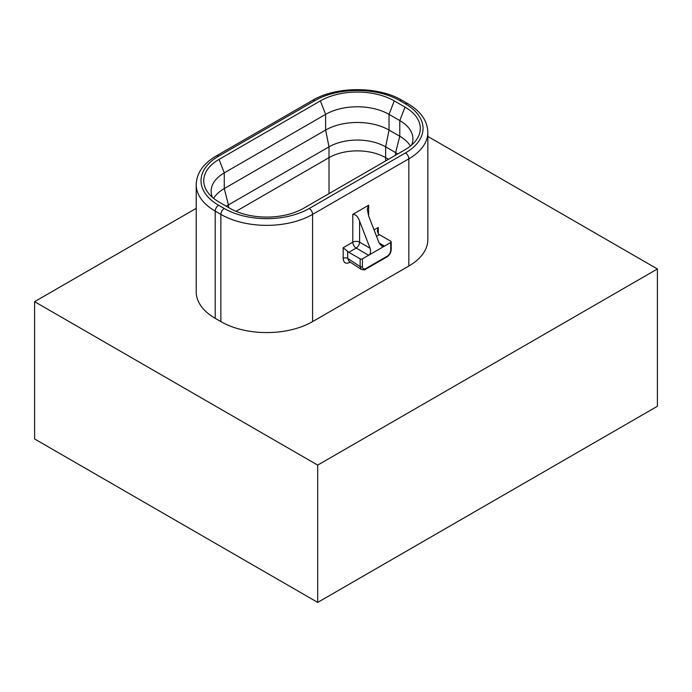 <?xml version="1.0" encoding="UTF-8"?>
<svg xmlns="http://www.w3.org/2000/svg" width="692" height="692" viewBox="0 0 692 692"><rect width="100%" height="100%" fill="white"/><g stroke="black" fill="none" stroke-linecap="round" stroke-linejoin="round"><path stroke-width="1.04" d="M405.019 149.74L303.667 208.257A52.237 30.154 180 0 1 229.796 208.257L219.044 202.047A52.237 30.154 180 0 1 208.292 193.033A52.237 30.154 180 0 1 219.044 159.394L320.387 100.885A52.237 30.154 180 0 1 394.258 100.885L405.019 107.096A52.237 30.154 180 0 1 415.762 140.736A52.237 30.154 180 0 1 405.019 149.74M427.846 132.345L427.846 239.562A64.858 37.446 180 0 1 408.842 266.039L312.594 321.607A64.858 37.446 180 0 1 220.878 321.607L215.212 318.337A64.858 37.446 180 0 1 196.217 291.86L196.217 184.643A64.858 37.446 0 0 0 215.212 211.121L220.878 214.39A64.858 37.446 0 0 0 312.594 214.39L408.842 158.823A64.858 37.446 0 0 0 427.846 132.345C427.492 120.901 420.831 111.343 407.847 103.662L402.19 100.401C378.515 86.093 336.139 86.093 312.455 100.401L216.207 155.968C203.232 163.641 196.563 173.199 196.217 184.643M378.273 233.775L377.33 231.102L378.273 227.469L378.273 233.775A4.801 2.777 -120 0 0 379.406 234.657L390.729 241.197A1.6 0.926 0 0 1 391.196 241.845A1.6 0.926 0 0 1 390.729 242.503L368.646 255.253C370.54 254.025 371.016 251.689 370.082 248.238L359.589 221.189C357.963 216.544 355.697 214.278 352.79 214.39L368.646 205.239L367.236 209.192L368.646 215.956L368.646 205.239M350.273 262.156L349.962 262.329C345.844 264.249 343.578 262.934 343.171 258.393L343.171 247.736L347.695 251.43A4.801 2.777 60 0 0 348.829 252.312L360.151 258.843A1.6 0.926 0 0 0 362.418 258.843L368.646 255.253L356.19 248.056L348.829 252.312M361.336 269.439L349.027 261.342L347.695 258.393A3.2 1.851 0 0 0 343.171 258.393M352.79 214.39L352.79 242.174A4.801 2.777 -120 0 0 356.19 248.056A4.801 2.777 -60 0 0 359.589 242.174A4.801 2.777 180 0 0 352.79 242.174L343.171 247.736M379.138 243.004L384.501 246.101L381.526 246.006L379.138 243.004L368.646 215.956M391.196 241.845L391.196 249.587C390.954 252.736 389.553 255.158 387.001 256.87L365.488 269.292C365.523 269.941 364.139 269.984 361.328 269.43L360.151 266.584L360.151 258.843M196.217 208.361L34.6 301.669L317.689 465.111L657.4 268.98L427.846 136.445M34.6 301.669L34.6 438.962L317.689 602.403L657.4 406.273L657.4 268.98M317.689 602.403L317.689 465.111M397.753 153.935A40.032 23.113 0 0 0 395.625 152.612L399.786 136.263A44.842 25.889 180 0 1 410.434 146.073M212.444 197.393A44.842 25.889 180 0 1 211.138 191.182A44.842 25.889 180 0 1 224.269 172.879L325.621 114.362A44.842 25.889 180 0 1 389.034 114.362L399.786 120.572A44.842 25.889 180 0 1 412.916 138.876A44.842 25.889 180 0 1 411.61 145.086M395.478 155.25L395.625 152.612L385.634 146.842L389.034 130.053L399.786 136.263L399.786 120.572L405.019 107.096M228.585 207.557L228.429 204.91A40.032 23.113 0 0 0 226.301 206.242M213.62 198.37A44.842 25.889 180 0 1 224.269 188.57L325.621 130.053A44.842 25.889 180 0 1 389.034 130.053L389.034 114.362L394.258 100.885M388.48 159.29L385.634 157.646A40.032 23.113 0 0 0 329.011 157.646L329.011 146.842L228.429 204.91L224.269 188.57L224.269 172.879L219.044 159.394M385.634 160.933L385.634 146.842A40.032 23.113 0 0 0 329.011 146.842L325.621 130.053L325.621 114.362L320.387 100.885M329.011 193.622L329.011 157.646L236.033 211.328M309.194 208.508L405.451 152.932A60.057 34.669 0 0 0 405.451 103.904L399.786 100.634A60.057 34.669 0 0 0 314.86 100.634L218.611 156.202A60.057 34.669 0 0 0 218.611 205.239L224.269 208.508A60.057 34.669 0 0 0 309.194 208.508A4.801 2.777 60 0 1 312.594 214.39L312.594 321.607M405.451 152.932A4.801 2.777 60 0 1 408.842 158.823L408.842 266.039M405.451 103.904A4.801 2.777 -60 0 1 407.847 103.662M399.786 100.634A4.801 2.777 -60 0 1 402.19 100.401M314.86 100.634A4.801 2.777 -120 0 0 312.455 100.401M218.611 156.202A4.801 2.777 -120 0 0 216.207 155.968M218.611 205.239A4.801 2.777 120 0 0 215.212 211.121L215.212 318.337M224.269 208.508A4.801 2.777 120 0 0 220.878 214.39L220.878 321.607M374.061 229.9L378.273 227.469M365.488 269.292A1.6 0.926 -120 0 0 365.817 268.557C363.758 269.517 362.625 268.859 362.418 266.584A1.6 0.926 0 0 1 360.151 266.584L347.695 258.393L347.695 251.43M370.082 248.238L359.589 242.174L359.589 221.189M379.406 234.657L376.543 236.309M362.418 266.584L362.418 258.843M390.729 242.503L390.729 250.245C390.522 252.753 389.388 254.717 387.33 256.135L365.817 268.557M391.196 249.587A1.6 0.926 180 0 1 390.729 250.245M387.001 256.87A1.6 0.926 -120 0 0 387.33 256.135"/></g></svg>
